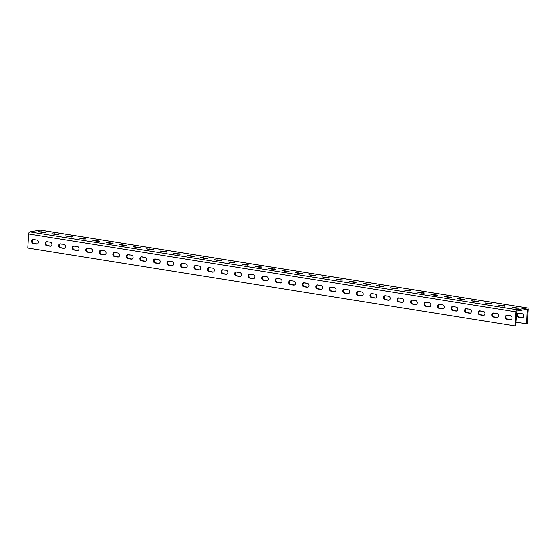 <?xml version="1.0" encoding="UTF-8"?>
<svg xmlns="http://www.w3.org/2000/svg" width="556" height="556" viewBox="0 0 556 556"><rect width="100%" height="100%" fill="white"/><g stroke="black" fill="none" stroke-linecap="round" stroke-linejoin="round"><path stroke-width="0.83" d="M491.726 314.793A2.022 1.682 -99.9 0 0 493.297 317.066L496.682 317.601A2.022 1.682 -99.9 0 0 496.925 313.612L493.54 313.07A2.022 1.682 -99.9 0 0 491.726 314.793M497.495 317.497A2.022 1.682 80.1 0 1 497.391 317.483L494.006 316.941A2.022 1.682 80.1 0 1 493.429 313.056M478.195 312.632A2.022 1.682 -99.9 0 0 479.765 314.898L483.15 315.44A2.022 1.682 -99.9 0 0 483.393 311.443L480.009 310.908A2.022 1.682 -99.9 0 0 478.195 312.632M483.963 315.328A2.022 1.682 80.1 0 1 483.852 315.315L480.474 314.772A2.022 1.682 80.1 0 1 479.897 310.894M464.663 310.47A2.022 1.682 -99.9 0 0 466.234 312.736L469.618 313.278A2.022 1.682 -99.9 0 0 469.862 309.282L466.477 308.74A2.022 1.682 -99.9 0 0 464.663 310.47M470.432 313.167A2.022 1.682 80.1 0 1 470.32 313.153L466.943 312.611A2.022 1.682 80.1 0 1 466.366 308.726M451.131 308.302A2.022 1.682 -99.9 0 0 452.702 310.568L456.087 311.11A2.022 1.682 -99.9 0 0 456.33 307.12L452.945 306.578A2.022 1.682 -99.9 0 0 451.131 308.302M456.9 310.999A2.022 1.682 80.1 0 1 456.789 310.992L453.411 310.45A2.022 1.682 80.1 0 1 452.834 306.565M437.6 306.141A2.022 1.682 -99.9 0 0 439.17 308.406L442.548 308.948A2.022 1.682 -99.9 0 0 442.798 304.952L439.414 304.41A2.022 1.682 -99.9 0 0 437.6 306.141M443.368 308.837A2.022 1.682 80.1 0 1 443.257 308.823L439.872 308.281A2.022 1.682 80.1 0 1 439.303 304.403M424.068 303.972A2.022 1.682 -99.9 0 0 425.639 306.245L429.017 306.787A2.022 1.682 -99.9 0 0 429.26 302.791L425.882 302.249A2.022 1.682 -99.9 0 0 424.068 303.972M429.837 306.676A2.022 1.682 80.1 0 1 429.725 306.662L426.341 306.12A2.022 1.682 80.1 0 1 425.771 302.235M410.536 301.811A2.022 1.682 -99.9 0 0 412.1 304.076L415.485 304.618A2.022 1.682 -99.9 0 0 415.728 300.629L412.35 300.087A2.022 1.682 -99.9 0 0 410.536 301.811M416.305 304.507A2.022 1.682 80.1 0 1 416.194 304.493L412.809 303.958A2.022 1.682 80.1 0 1 412.239 300.073M397.005 299.649A2.022 1.682 -99.9 0 0 398.569 301.915L401.953 302.457A2.022 1.682 -99.9 0 0 402.197 298.461L398.819 297.919A2.022 1.682 -99.9 0 0 397.005 299.649M402.773 302.346A2.022 1.682 80.1 0 1 402.662 302.332L399.277 301.79A2.022 1.682 80.1 0 1 398.708 297.905M383.473 297.481A2.022 1.682 -99.9 0 0 385.037 299.753L388.422 300.289A2.022 1.682 -99.9 0 0 388.665 296.299L385.28 295.757A2.022 1.682 -99.9 0 0 383.473 297.481M389.242 300.184A2.022 1.682 80.1 0 1 389.13 300.17L385.746 299.628A2.022 1.682 80.1 0 1 385.176 295.743M369.935 295.319A2.022 1.682 -99.9 0 0 371.505 297.585L374.89 298.127A2.022 1.682 -99.9 0 0 375.133 294.131L371.749 293.596A2.022 1.682 -99.9 0 0 369.935 295.319M375.71 298.016A2.022 1.682 80.1 0 1 375.599 298.002L372.214 297.46A2.022 1.682 80.1 0 1 371.644 293.582M356.403 293.158A2.022 1.682 -99.9 0 0 357.974 295.424L361.358 295.966A2.022 1.682 -99.9 0 0 361.602 291.969L358.217 291.427A2.022 1.682 -99.9 0 0 356.403 293.158M362.171 295.855A2.022 1.682 80.1 0 1 362.067 295.841L358.683 295.299A2.022 1.682 80.1 0 1 358.113 291.413M342.871 290.99A2.022 1.682 -99.9 0 0 344.442 293.255L347.827 293.797A2.022 1.682 -99.9 0 0 348.07 289.808L344.685 289.266A2.022 1.682 -99.9 0 0 342.871 290.99M348.64 293.686A2.022 1.682 80.1 0 1 348.536 293.679L345.151 293.137A2.022 1.682 80.1 0 1 344.581 289.252M329.34 288.828A2.022 1.682 -99.9 0 0 330.91 291.094L334.295 291.636A2.022 1.682 -99.9 0 0 334.538 287.64L331.154 287.098A2.022 1.682 -99.9 0 0 329.34 288.828M335.108 291.525A2.022 1.682 80.1 0 1 335.004 291.511L331.619 290.969A2.022 1.682 80.1 0 1 331.042 287.091M315.808 286.66A2.022 1.682 -99.9 0 0 317.379 288.932L320.763 289.474A2.022 1.682 -99.9 0 0 321.007 285.478L317.622 284.936A2.022 1.682 -99.9 0 0 315.808 286.66M321.576 289.363A2.022 1.682 80.1 0 1 321.472 289.349L318.088 288.807A2.022 1.682 80.1 0 1 317.511 284.922M302.276 284.498A2.022 1.682 -99.9 0 0 303.847 286.764L307.232 287.306A2.022 1.682 -99.9 0 0 307.475 283.317L304.09 282.775A2.022 1.682 -99.9 0 0 302.276 284.498M308.045 287.195A2.022 1.682 80.1 0 1 307.934 287.181L304.556 286.646A2.022 1.682 80.1 0 1 303.979 282.761M288.745 282.337A2.022 1.682 -99.9 0 0 290.315 284.602L293.7 285.145A2.022 1.682 -99.9 0 0 293.943 281.148L290.559 280.606A2.022 1.682 -99.9 0 0 288.745 282.337M294.513 285.033A2.022 1.682 80.1 0 1 294.402 285.019L291.024 284.477A2.022 1.682 80.1 0 1 290.447 280.592M275.213 280.168A2.022 1.682 -99.9 0 0 276.784 282.441L280.161 282.976A2.022 1.682 -99.9 0 0 280.412 278.987L277.027 278.445A2.022 1.682 -99.9 0 0 275.213 280.168M280.982 282.872A2.022 1.682 80.1 0 1 280.87 282.858L277.486 282.316A2.022 1.682 80.1 0 1 276.916 278.431M261.681 278.007A2.022 1.682 -99.9 0 0 263.252 280.273L266.63 280.815A2.022 1.682 -99.9 0 0 266.88 276.818L263.495 276.283A2.022 1.682 -99.9 0 0 261.681 278.007M267.45 280.704A2.022 1.682 80.1 0 1 267.339 280.69L263.954 280.148A2.022 1.682 80.1 0 1 263.384 276.269M248.15 275.845A2.022 1.682 -99.9 0 0 249.72 278.111L253.098 278.653A2.022 1.682 -99.9 0 0 253.341 274.657L249.964 274.115A2.022 1.682 -99.9 0 0 248.15 275.845M253.918 278.542A2.022 1.682 80.1 0 1 253.807 278.528L250.422 277.986A2.022 1.682 80.1 0 1 249.852 274.101M234.618 273.677A2.022 1.682 -99.9 0 0 236.182 275.943L239.566 276.485A2.022 1.682 -99.9 0 0 239.81 272.496L236.432 271.953A2.022 1.682 -99.9 0 0 234.618 273.677M240.387 276.374A2.022 1.682 80.1 0 1 240.275 276.36L236.891 275.825A2.022 1.682 80.1 0 1 236.321 271.94M221.086 271.516A2.022 1.682 -99.9 0 0 222.65 273.781L226.035 274.323A2.022 1.682 -99.9 0 0 226.278 270.327L222.9 269.785A2.022 1.682 -99.9 0 0 221.086 271.516M226.855 274.212A2.022 1.682 80.1 0 1 226.744 274.198L223.359 273.656A2.022 1.682 80.1 0 1 222.789 269.778M207.548 269.347A2.022 1.682 -99.9 0 0 209.119 271.62L212.503 272.162A2.022 1.682 -99.9 0 0 212.746 268.166L209.362 267.624A2.022 1.682 -99.9 0 0 207.548 269.347M213.323 272.051A2.022 1.682 80.1 0 1 213.212 272.037L209.827 271.495A2.022 1.682 80.1 0 1 209.258 267.61M194.016 267.186A2.022 1.682 -99.9 0 0 195.587 269.451L198.972 269.994A2.022 1.682 -99.9 0 0 199.215 266.004L195.83 265.462A2.022 1.682 -99.9 0 0 194.016 267.186M199.785 269.882A2.022 1.682 80.1 0 1 199.68 269.868L196.296 269.333A2.022 1.682 80.1 0 1 195.726 265.448M180.485 265.024A2.022 1.682 -99.9 0 0 182.055 267.29L185.44 267.832A2.022 1.682 -99.9 0 0 185.683 263.836L182.298 263.294A2.022 1.682 -99.9 0 0 180.485 265.024M186.253 267.721A2.022 1.682 80.1 0 1 186.149 267.707L182.764 267.165A2.022 1.682 80.1 0 1 182.194 263.28M166.953 262.856A2.022 1.682 -99.9 0 0 168.524 265.129L171.908 265.664A2.022 1.682 -99.9 0 0 172.151 261.674L168.767 261.132A2.022 1.682 -99.9 0 0 166.953 262.856M172.721 265.56A2.022 1.682 80.1 0 1 172.617 265.546L169.232 265.003A2.022 1.682 80.1 0 1 168.663 261.118M153.421 260.695A2.022 1.682 -99.9 0 0 154.992 262.96L158.377 263.502A2.022 1.682 -99.9 0 0 158.62 259.506L155.235 258.971A2.022 1.682 -99.9 0 0 153.421 260.695M159.19 263.391A2.022 1.682 80.1 0 1 159.085 263.377L155.701 262.835A2.022 1.682 80.1 0 1 155.124 258.957M139.89 258.533A2.022 1.682 -99.9 0 0 141.46 260.799L144.845 261.341A2.022 1.682 -99.9 0 0 145.088 257.345L141.704 256.803A2.022 1.682 -99.9 0 0 139.89 258.533M145.658 261.23A2.022 1.682 80.1 0 1 145.547 261.216L142.169 260.674A2.022 1.682 80.1 0 1 141.592 256.789M126.358 256.365A2.022 1.682 -99.9 0 0 127.929 258.63L131.313 259.172A2.022 1.682 -99.9 0 0 131.557 255.183L128.172 254.641A2.022 1.682 -99.9 0 0 126.358 256.365M132.126 259.061A2.022 1.682 80.1 0 1 132.015 259.047L128.638 258.512A2.022 1.682 80.1 0 1 128.061 254.627M112.826 254.203A2.022 1.682 -99.9 0 0 114.397 256.469L117.782 257.011A2.022 1.682 -99.9 0 0 118.025 253.015L114.64 252.473A2.022 1.682 -99.9 0 0 112.826 254.203M118.595 256.9A2.022 1.682 80.1 0 1 118.484 256.886L115.106 256.344A2.022 1.682 80.1 0 1 114.529 252.459M99.295 252.035A2.022 1.682 -99.9 0 0 100.865 254.307L104.243 254.85A2.022 1.682 -99.9 0 0 104.493 250.853L101.109 250.311A2.022 1.682 -99.9 0 0 99.295 252.035M105.063 254.738A2.022 1.682 80.1 0 1 104.952 254.724L101.567 254.182A2.022 1.682 80.1 0 1 100.997 250.297M85.763 249.873A2.022 1.682 -99.9 0 0 87.334 252.139L90.711 252.681A2.022 1.682 -99.9 0 0 90.955 248.685L87.577 248.15A2.022 1.682 -99.9 0 0 85.763 249.873M91.531 252.57A2.022 1.682 80.1 0 1 91.42 252.556L88.036 252.014A2.022 1.682 80.1 0 1 87.466 248.136M72.231 247.712A2.022 1.682 -99.9 0 0 73.795 249.978L77.18 250.52A2.022 1.682 -99.9 0 0 77.423 246.523L74.045 245.981A2.022 1.682 -99.9 0 0 72.231 247.712M78 250.409A2.022 1.682 80.1 0 1 77.889 250.395L74.504 249.852A2.022 1.682 80.1 0 1 73.934 245.967M58.7 245.543A2.022 1.682 -99.9 0 0 60.263 247.816L63.648 248.351A2.022 1.682 -99.9 0 0 63.891 244.362L60.514 243.82A2.022 1.682 -99.9 0 0 58.7 245.543M64.468 248.24A2.022 1.682 80.1 0 1 64.357 248.233L60.972 247.691A2.022 1.682 80.1 0 1 60.402 243.806M45.168 243.382A2.022 1.682 -99.9 0 0 46.732 245.648L50.116 246.19A2.022 1.682 -99.9 0 0 50.36 242.194L46.975 241.658A2.022 1.682 -99.9 0 0 45.168 243.382M50.937 246.079A2.022 1.682 80.1 0 1 50.825 246.065L47.441 245.523A2.022 1.682 80.1 0 1 46.871 241.645M31.629 241.221A2.022 1.682 -99.9 0 0 33.2 243.486L36.585 244.028A2.022 1.682 -99.9 0 0 36.828 240.032L33.443 239.49A2.022 1.682 -99.9 0 0 31.629 241.221M37.405 243.917A2.022 1.682 80.1 0 1 37.294 243.903L33.909 243.361A2.022 1.682 80.1 0 1 33.339 239.476M498.447 305.084L502.415 306.092L505.543 306.022L498.447 305.084M484.915 302.923L488.884 303.93L492.011 303.861L484.915 302.923M471.384 300.761L475.352 301.762L478.48 301.693L471.384 300.761M457.852 298.593L461.821 299.601L464.941 299.531L457.852 298.593M444.313 296.431L448.289 297.432L451.409 297.363L444.313 296.431M430.782 294.27L434.75 295.271L437.878 295.201L430.782 294.27M417.25 292.102L421.219 293.109L424.346 293.04L417.25 292.102M403.719 289.94L407.687 290.941L410.815 290.871L403.719 289.94M390.187 287.772L394.155 288.779L397.283 288.71L390.187 287.772M376.655 285.61L380.624 286.618L383.751 286.548L376.655 285.61M363.124 283.449L367.092 284.45L370.22 284.38L363.124 283.449M349.592 281.28L353.56 282.288L356.688 282.219L349.592 281.28M336.06 279.119L340.029 280.12L343.156 280.05L336.06 279.119M322.529 276.951L326.497 277.958L329.625 277.889L322.529 276.951M308.997 274.789L312.965 275.797L316.093 275.727L308.997 274.789M295.465 272.628L299.434 273.628L302.554 273.559L295.465 272.628M281.927 270.459L285.902 271.467L289.023 271.397L281.927 270.459M268.395 268.298L272.37 269.306L275.491 269.236L268.395 268.298M254.863 266.136L258.832 267.137L261.959 267.068L254.863 266.136M241.332 263.968L245.3 264.976L248.428 264.906L241.332 263.968M227.8 261.806L231.769 262.807L234.896 262.738L227.8 261.806M214.268 259.638L218.237 260.646L221.364 260.576L214.268 259.638M200.737 257.477L204.705 258.484L207.833 258.415L200.737 257.477M187.205 255.315L191.174 256.316L194.301 256.246L187.205 255.315M173.674 253.147L177.642 254.155L180.769 254.085L173.674 253.147M160.142 250.985L164.11 251.993L167.238 251.917L160.142 250.985M146.61 248.824L150.579 249.825L153.706 249.755L146.61 248.824M133.079 246.655L137.047 247.663L140.175 247.594L133.079 246.655M119.547 244.494L123.515 245.495L126.636 245.425L119.547 244.494M106.008 242.326L109.984 243.333L113.104 243.264L106.008 242.326M92.477 240.164L96.445 241.172L99.573 241.102L92.477 240.164M78.945 238.003L82.913 239.004L86.041 238.934L78.945 238.003M65.413 235.834L69.382 236.842L72.509 236.773L65.413 235.834M51.882 233.673L55.85 234.681L58.978 234.604L51.882 233.673M38.35 231.511L42.319 232.512L45.446 232.443L38.35 231.511M505.258 316.962A2.022 1.682 -99.9 0 0 506.829 319.227L510.213 319.769A2.022 1.682 -99.9 0 0 510.457 315.773L507.072 315.231A2.022 1.682 -99.9 0 0 505.258 316.962M511.027 319.658A2.022 1.682 80.1 0 1 510.922 319.644L507.538 319.102A2.022 1.682 80.1 0 1 506.968 315.217M516.934 314.918A2.022 1.682 -99.9 0 0 518.505 317.184L521.882 317.726A2.022 1.682 -99.9 0 0 522.133 313.73L518.748 313.195A2.022 1.682 -99.9 0 0 516.934 314.918M518.637 313.181A2.022 1.682 -99.9 0 0 519.207 317.059L522.591 317.601A2.022 1.682 -99.9 0 0 522.703 317.615M511.979 307.253L515.947 308.253L519.075 308.184L511.979 307.253M28.662 233.965L27.8 248.025L514.96 325.934L515.822 311.874L28.662 233.965A1.946 1.036 99.1 0 1 29.836 231.866L40.095 230.073A1.946 1.036 99.1 0 1 40.289 230.066A1.946 1.036 99.1 0 1 40.463 230.128M515.822 311.874A1.946 1.036 99.1 0 1 516.997 309.768L527.255 307.975A1.946 1.036 99.1 0 1 527.442 307.975A1.946 1.036 99.1 0 1 528.2 309.706L527.338 323.766L526.629 323.891L527.241 309.254L516.92 311.047L515.669 325.809L514.96 325.934M506.794 315.315L508.351 315.565A2.022 1.682 -99.9 0 0 508.948 315.53M493.262 313.146L494.819 313.396A2.022 1.682 -99.9 0 0 495.417 313.369M479.731 310.985L481.287 311.235A2.022 1.682 -99.9 0 0 481.885 311.207M466.199 308.823L467.756 309.073A2.022 1.682 -99.9 0 0 468.347 309.039M452.66 306.655L454.224 306.905A2.022 1.682 -99.9 0 0 454.815 306.877M439.129 304.493L440.693 304.744A2.022 1.682 -99.9 0 0 441.283 304.716M425.597 302.332L427.161 302.575A2.022 1.682 -99.9 0 0 427.752 302.547M412.065 300.164L413.629 300.414A2.022 1.682 -99.9 0 0 414.22 300.386M398.534 298.002L400.098 298.252A2.022 1.682 -99.9 0 0 400.688 298.218M385.002 295.834L386.566 296.084A2.022 1.682 -99.9 0 0 387.157 296.056M371.471 293.672L373.034 293.922A2.022 1.682 -99.9 0 0 373.625 293.895M357.939 291.511L359.496 291.761A2.022 1.682 -99.9 0 0 360.093 291.726M344.407 289.342L345.964 289.593A2.022 1.682 -99.9 0 0 346.562 289.565M330.876 287.181L332.432 287.431A2.022 1.682 -99.9 0 0 333.03 287.403M317.344 285.019L318.901 285.263A2.022 1.682 -99.9 0 0 319.498 285.235M303.812 282.851L305.369 283.101A2.022 1.682 -99.9 0 0 305.967 283.073M290.274 280.69L291.837 280.94A2.022 1.682 -99.9 0 0 292.428 280.905M276.742 278.521L278.306 278.771A2.022 1.682 -99.9 0 0 278.897 278.744M263.21 276.36L264.774 276.61A2.022 1.682 -99.9 0 0 265.365 276.582M249.679 274.198L251.242 274.449A2.022 1.682 -99.9 0 0 251.833 274.414M236.147 272.03L237.711 272.28A2.022 1.682 -99.9 0 0 238.302 272.252M222.615 269.868L224.179 270.119A2.022 1.682 -99.9 0 0 224.77 270.091M209.084 267.707L210.648 267.95A2.022 1.682 -99.9 0 0 211.238 267.922M195.552 265.539L197.116 265.789A2.022 1.682 -99.9 0 0 197.707 265.761M182.02 263.377L183.577 263.627A2.022 1.682 -99.9 0 0 184.175 263.593M168.489 261.209L170.046 261.459A2.022 1.682 -99.9 0 0 170.643 261.431M154.957 259.047L156.514 259.298A2.022 1.682 -99.9 0 0 157.112 259.27M141.426 256.886L142.982 257.136A2.022 1.682 -99.9 0 0 143.58 257.101M127.894 254.717L129.451 254.968A2.022 1.682 -99.9 0 0 130.041 254.94M114.355 252.556L115.919 252.806A2.022 1.682 -99.9 0 0 116.51 252.778M100.824 250.395L102.387 250.638A2.022 1.682 -99.9 0 0 102.978 250.61M87.292 248.226L88.856 248.476A2.022 1.682 -99.9 0 0 89.446 248.449M73.76 246.065L75.324 246.315A2.022 1.682 -99.9 0 0 75.915 246.28M60.229 243.896L61.792 244.147A2.022 1.682 -99.9 0 0 62.383 244.119M46.697 241.735L48.261 241.985A2.022 1.682 -99.9 0 0 48.852 241.957M526.629 323.891L515.892 322.174M494.006 316.941L493.297 317.066M480.474 314.772L479.765 314.898M466.943 312.611L466.234 312.736M453.411 310.45L452.702 310.568M439.872 308.281L439.17 308.406M426.341 306.12L425.639 306.245M412.809 303.958L412.1 304.076M399.277 301.79L398.569 301.915M385.746 299.628L385.037 299.753M372.214 297.46L371.505 297.585M358.683 295.299L357.974 295.424M345.151 293.137L344.442 293.255M331.619 290.969L330.91 291.094M318.088 288.807L317.379 288.932M304.556 286.646L303.847 286.764M291.024 284.477L290.315 284.602M277.486 282.316L276.784 282.441M263.954 280.148L263.252 280.273M250.422 277.986L249.72 278.111M236.891 275.825L236.182 275.943M223.359 273.656L222.65 273.781M209.827 271.495L209.119 271.62M196.296 269.333L195.587 269.451M182.764 267.165L182.055 267.29M169.232 265.003L168.524 265.129M155.701 262.835L154.992 262.96M142.169 260.674L141.46 260.799M128.638 258.512L127.929 258.63M115.106 256.344L114.397 256.469M101.567 254.182L100.865 254.307M88.036 252.014L87.334 252.139M74.504 249.852L73.795 249.978M60.972 247.691L60.263 247.816M47.441 245.523L46.732 245.648M33.909 243.361L33.2 243.486M507.538 319.102L506.829 319.227M519.207 317.059L518.505 317.184M527.491 309.831L525.608 309.532M527.255 307.975L40.095 230.073M516.997 309.768L29.836 231.866M518.122 308.392L518.157 307.871M514.731 308.059L514.773 307.329M522.591 317.601L521.882 317.726M510.922 319.644L510.213 319.769M44.501 232.644L44.529 232.13M41.102 232.318L41.144 231.588M58.032 234.813L58.06 234.291M54.634 234.486L54.683 233.749M71.564 236.974L71.592 236.453M68.166 236.647L68.214 235.911M85.096 239.136L85.131 238.621M81.697 238.809L81.746 238.079M98.627 241.304L98.662 240.783M95.229 240.977L95.278 240.241M112.159 243.465L112.194 242.944M108.761 243.139L108.809 242.409M125.691 245.634L125.725 245.113M122.299 245.3L122.341 244.57M139.222 247.795L139.257 247.274M135.831 247.469L135.873 246.732M152.754 249.957L152.789 249.442M149.362 249.63L149.404 248.9M166.286 252.125L166.32 251.604M162.894 251.798L162.936 251.062M179.817 254.287L179.852 253.765M176.426 253.96L176.467 253.223M193.356 256.448L193.384 255.934M189.957 256.121L189.999 255.392M206.888 258.616L206.915 258.095M203.489 258.29L203.531 257.553M220.419 260.778L220.447 260.257M217.021 260.451L217.069 259.721M233.951 262.946L233.979 262.425M230.552 262.613L230.601 261.883M247.483 265.108L247.51 264.587M244.084 264.781L244.133 264.044M261.014 267.269L261.049 266.755M257.616 266.943L257.664 266.213M274.546 269.438L274.581 268.916M271.147 269.111L271.196 268.374M288.077 271.599L288.112 271.078M284.679 271.272L284.728 270.536M301.609 273.76L301.644 273.246M298.218 273.434L298.259 272.704M315.141 275.929L315.176 275.408M311.749 275.602L311.791 274.866M328.672 278.09L328.707 277.569M325.281 277.764L325.323 277.034M342.204 280.259L342.239 279.737M338.812 279.925L338.854 279.195M355.743 282.42L355.77 281.899M352.344 282.094L352.386 281.357M369.274 284.582L369.302 284.067M365.876 284.255L365.917 283.525M382.806 286.75L382.834 286.229M379.407 286.423L379.449 285.687M396.338 288.911L396.365 288.39M392.939 288.585L392.988 287.848M409.869 291.08L409.897 290.559M406.471 290.746L406.519 290.017M423.401 293.241L423.436 292.72M420.002 292.915L420.051 292.178M436.933 295.403L436.967 294.882M433.534 295.076L433.583 294.346M450.464 297.571L450.499 297.05M447.066 297.238L447.114 296.508M463.996 299.733L464.031 299.211M460.604 299.406L460.646 298.669M477.528 301.894L477.562 301.38M474.136 301.567L474.178 300.838M491.059 304.062L491.094 303.541M487.668 303.736L487.709 302.999M504.591 306.224L504.626 305.703M501.199 305.897L501.241 305.161M48.629 241.923L48.261 241.985M62.161 244.084L61.792 244.147M75.692 246.245L75.324 246.315M89.224 248.414L88.856 248.476M102.763 250.575L102.387 250.638M116.294 252.737L115.919 252.806M129.826 254.905L129.451 254.968M143.358 257.067L142.982 257.136M156.889 259.235L156.514 259.298M170.421 261.396L170.046 261.459M183.953 263.558L183.577 263.627M197.484 265.726L197.116 265.789M211.016 267.888L210.648 267.95M224.548 270.049L224.179 270.119M238.079 272.218L237.711 272.28M251.611 274.379L251.242 274.449M265.149 276.547L264.774 276.61M278.681 278.709L278.306 278.771M292.213 280.87L291.837 280.94M305.744 283.039L305.369 283.101M319.276 285.2L318.901 285.263M332.808 287.362L332.432 287.431M346.339 289.53L345.964 289.593M359.871 291.691L359.496 291.761M373.403 293.86L373.034 293.922M386.934 296.021L386.566 296.084M400.466 298.183L400.098 298.252M413.998 300.351L413.629 300.414M427.529 302.513L427.161 302.575M441.068 304.674L440.693 304.744M454.599 306.842L454.224 306.905M468.131 309.004L467.756 309.073M481.663 311.172L481.287 311.235M495.194 313.334L494.819 313.396M508.726 315.495L508.351 315.565M37.294 243.903L36.585 244.028M50.825 246.065L50.116 246.19M64.357 248.233L63.648 248.351M77.889 250.395L77.18 250.52M91.42 252.556L90.711 252.681M104.952 254.724L104.243 254.85M118.484 256.886L117.782 257.011M132.015 259.047L131.313 259.172M145.547 261.216L144.845 261.341M159.085 263.377L158.377 263.502M172.617 265.546L171.908 265.664M186.149 267.707L185.44 267.832M199.68 269.868L198.972 269.994M213.212 272.037L212.503 272.162M226.744 274.198L226.035 274.323M240.275 276.36L239.566 276.485M253.807 278.528L253.098 278.653M267.339 280.69L266.63 280.815M280.87 282.858L280.161 282.976M294.402 285.019L293.7 285.145M307.934 287.181L307.232 287.306M321.472 289.349L320.763 289.474M335.004 291.511L334.295 291.636M348.536 293.679L347.827 293.797M362.067 295.841L361.358 295.966M375.599 298.002L374.89 298.127M389.13 300.17L388.422 300.289M402.662 302.332L401.953 302.457M416.194 304.493L415.485 304.618M429.725 306.662L429.017 306.787M443.257 308.823L442.548 308.948M456.789 310.992L456.087 311.11M470.32 313.153L469.618 313.278M483.852 315.315L483.15 315.44M497.391 317.483L496.682 317.601M527.442 307.975L40.289 230.066"/></g></svg>
